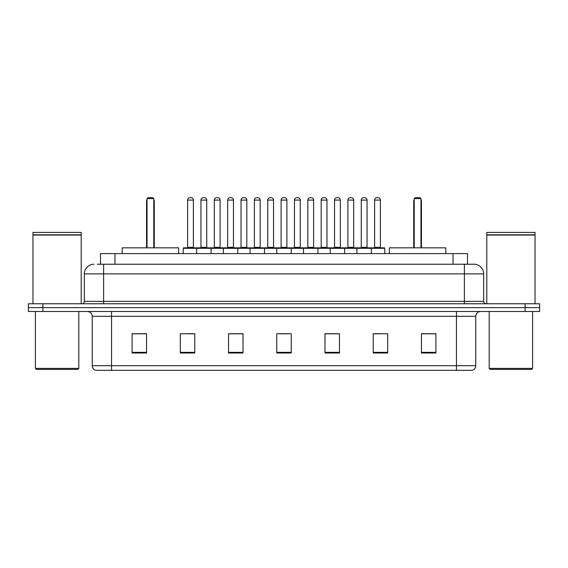 <?xml version="1.0" encoding="UTF-8"?>
<svg xmlns="http://www.w3.org/2000/svg" width="568" height="568" viewBox="0 0 568 568"><rect width="100%" height="100%" fill="white"/><g stroke="black" fill="none" stroke-linecap="round" stroke-linejoin="round"><path stroke-width="0.85" d="M97.369 264.226L103.632 264.226L97.369 264.226L100.508 264.226L100.508 253.619L467.492 253.619L467.492 264.226M93.99 264.226A9.642 9.642 0 0 0 84.341 273.875L84.341 301.359A2.414 2.414 0 0 1 81.934 303.774M483.659 273.875L103.632 273.875L103.632 264.226L474.01 264.226A9.642 9.642 0 0 1 483.659 273.875L483.659 301.359C483.801 302.829 484.603 303.631 486.066 303.774M42.87 303.774L28.4 303.774L28.4 307.629L42.87 307.629L28.4 307.629L28.4 311.491L42.87 311.491L42.87 307.629L525.13 307.629L42.87 307.629L42.87 303.774L525.13 303.774L525.13 307.629L539.6 307.629L525.13 307.629L525.13 311.491L42.87 311.491M525.13 311.491L539.6 311.491L539.6 303.774L525.13 303.774M473.868 264.226L470.631 264.226M475.75 365.693C475.615 368.007 474.457 369.548 472.278 370.322L456.459 370.322L456.459 365.693L475.75 365.693L475.75 316.312A4.821 4.821 0 0 1 480.571 311.491M456.459 370.322L95.722 370.322A4.821 4.821 0 0 1 92.25 365.693L92.25 316.312C91.966 313.38 90.362 311.775 87.429 311.491M435.912 353.012L435.912 333.721L421.442 333.721L421.442 353.012L435.912 353.012M387.688 353.012L387.688 333.721L373.219 333.721L373.219 353.012L387.688 353.012M339.458 353.012L339.458 333.721L324.995 333.721L324.995 353.012L339.458 353.012M146.558 353.012L146.558 333.721L132.088 333.721L132.088 353.012L146.558 353.012M194.781 353.012L194.781 333.721L180.312 333.721L180.312 353.012L194.781 353.012M243.005 353.012L243.005 333.721L228.542 333.721L228.542 353.012L243.005 353.012M291.235 353.012L291.235 333.721L276.765 333.721L276.765 353.012L291.235 353.012M447.683 370.322L111.541 370.322L111.541 365.693L456.459 365.693L456.459 316.312L92.25 316.312M373.893 333.821L381.128 333.821M240.307 333.821L234.179 333.821M186.872 333.821L194.107 333.821M333.821 333.821L327.693 333.821M280.386 333.821L287.614 333.821M243.005 333.821L228.542 333.821M146.558 333.821L132.088 333.821M339.458 333.821L324.995 333.821M435.912 333.821L421.442 333.821M77.83 369.363L36.359 369.363L35.393 368.398L78.796 368.398L77.83 369.363M35.393 311.491L35.393 368.398M78.796 311.491L78.796 368.398M32.98 235.053L81.21 235.053L32.98 235.053L32.98 303.774M81.21 235.053L81.21 303.774M80.968 234.811L33.221 234.811M81.21 234.57L81.21 232.397L32.98 232.397L32.98 234.57M178.622 253.619L178.622 247.833L122.198 247.833L122.198 253.619M147.034 198.637L147.999 197.678L152.827 197.678L153.786 198.637L147.034 198.637L147.034 247.833M153.786 198.637L153.786 247.833M154.269 247.833L154.269 201.534A3.855 3.855 0 0 0 153.786 199.666M146.558 247.833L146.558 201.534L147.034 201.534M531.641 369.363L490.17 369.363L489.204 368.398L532.606 368.398L531.641 369.363M489.204 311.491L489.204 368.398M532.606 311.491L532.606 368.398M486.79 235.053L535.02 235.053L486.79 235.053L486.79 303.774M535.02 235.053L535.02 303.774M534.779 234.811L487.032 234.811M535.02 234.57L535.02 232.397L486.79 232.397L486.79 234.57M445.802 253.619L445.802 247.833L389.378 247.833L389.378 253.619M414.214 198.637L415.172 197.678L420 197.678L420.966 198.637L414.214 198.637L414.214 247.833M420.966 198.637L420.966 247.833M421.442 247.833L421.442 201.534A3.855 3.855 0 0 0 420.966 199.666M413.731 247.833L413.731 201.534L414.214 201.534M370.762 247.833L384.266 247.833A0.483 0.483 0 0 1 384.742 248.315L196.613 248.315A0.483 0.483 0 0 1 197.096 247.833L210.6 247.833L197.096 247.833M211.083 253.619L211.083 248.315A0.483 0.483 0 0 0 210.6 247.833M206.738 200.085L200.951 200.085A2.414 2.414 0 0 1 203.365 197.678L204.331 197.678A2.414 2.414 0 0 1 206.738 200.085L206.738 247.35A0.483 0.483 0 0 0 207.221 247.833M200.951 200.085L200.951 247.35A0.483 0.483 0 0 1 200.469 247.833M197.238 247.833L183.734 247.833A0.483 0.483 0 0 0 183.258 248.315L196.613 248.315L196.613 253.619M223.331 253.619L223.331 248.315A0.483 0.483 0 0 1 223.813 247.833L237.317 247.833A0.483 0.483 0 0 1 237.8 248.315L237.8 253.619M233.462 200.085L227.669 200.085A2.414 2.414 0 0 1 230.083 197.678L231.048 197.678A2.414 2.414 0 0 1 233.462 200.085L233.462 247.35A0.483 0.483 0 0 0 233.938 247.833M227.669 200.085L227.669 247.35A0.483 0.483 0 0 1 227.186 247.833M250.048 253.619L250.048 248.315A0.483 0.483 0 0 1 250.531 247.833L264.035 247.833A0.483 0.483 0 0 1 264.518 248.315L264.518 253.619M260.179 200.085L254.386 200.085A2.414 2.414 0 0 1 256.8 197.678L257.765 197.678A2.414 2.414 0 0 1 260.179 200.085L260.179 247.35A0.483 0.483 0 0 0 260.655 247.833M254.386 200.085L254.386 247.35A0.483 0.483 0 0 1 253.91 247.833M276.765 253.619L276.765 248.315A0.483 0.483 0 0 1 277.248 247.833L290.752 247.833A0.483 0.483 0 0 1 291.235 248.315L291.235 253.619M286.897 200.085L281.103 200.085A2.414 2.414 0 0 1 283.517 197.678L284.483 197.678A2.414 2.414 0 0 1 286.897 200.085L286.897 247.35A0.483 0.483 0 0 0 287.373 247.833M281.103 200.085L281.103 247.35A0.483 0.483 0 0 1 280.627 247.833M303.482 253.619L303.482 248.315A0.483 0.483 0 0 1 303.965 247.833L317.469 247.833A0.483 0.483 0 0 1 317.952 248.315L317.952 253.619M313.614 200.085L307.82 200.085A2.414 2.414 0 0 1 310.234 197.678L311.2 197.678A2.414 2.414 0 0 1 313.614 200.085L313.614 247.35A0.483 0.483 0 0 0 314.09 247.833M307.82 200.085L307.82 247.35A0.483 0.483 0 0 1 307.345 247.833M330.2 253.619L330.2 248.315A0.483 0.483 0 0 1 330.683 247.833L344.187 247.833A0.483 0.483 0 0 1 344.669 248.315L344.669 253.619M340.331 200.085L334.538 200.085A2.414 2.414 0 0 1 336.952 197.678L337.917 197.678A2.414 2.414 0 0 1 340.331 200.085L340.331 247.35A0.483 0.483 0 0 0 340.814 247.833M334.538 200.085L334.538 247.35A0.483 0.483 0 0 1 334.062 247.833M356.917 253.619L356.917 248.315A0.483 0.483 0 0 1 357.4 247.833L370.904 247.833A0.483 0.483 0 0 1 371.387 248.315L371.387 253.619M367.049 200.085L361.262 200.085A2.414 2.414 0 0 1 363.669 197.678L364.635 197.678A2.414 2.414 0 0 1 367.049 200.085L367.049 247.35A0.483 0.483 0 0 0 367.531 247.833M361.262 200.085L361.262 247.35A0.483 0.483 0 0 1 360.779 247.833M187.596 200.085A2.414 2.414 0 0 1 190.01 197.678L190.969 197.678A2.414 2.414 0 0 1 193.383 200.085L187.596 200.085L187.596 247.35A0.483 0.483 0 0 1 187.113 247.833M193.383 200.085L193.383 247.35A0.483 0.483 0 0 0 193.865 247.833M183.258 248.315L183.258 253.619M223.955 247.833L210.458 247.833M214.314 200.085A2.414 2.414 0 0 1 216.727 197.678L217.686 197.678A2.414 2.414 0 0 1 220.1 200.085L214.314 200.085L214.314 247.35A0.483 0.483 0 0 1 213.831 247.833M220.1 200.085L220.1 247.35A0.483 0.483 0 0 0 220.583 247.833M250.673 247.833L237.175 247.833M241.031 200.085A2.414 2.414 0 0 1 243.445 197.678L244.403 197.678A2.414 2.414 0 0 1 246.817 200.085L241.031 200.085L241.031 247.35A0.483 0.483 0 0 1 240.548 247.833M246.817 200.085L246.817 247.35A0.483 0.483 0 0 0 247.3 247.833M277.39 247.833L263.893 247.833M267.748 200.085A2.414 2.414 0 0 1 270.162 197.678L271.121 197.678A2.414 2.414 0 0 1 273.535 200.085L267.748 200.085L267.748 247.35A0.483 0.483 0 0 1 267.265 247.833M273.535 200.085L273.535 247.35A0.483 0.483 0 0 0 274.017 247.833M304.107 247.833L290.61 247.833M294.465 200.085A2.414 2.414 0 0 1 296.879 197.678L297.838 197.678A2.414 2.414 0 0 1 300.252 200.085L294.465 200.085L294.465 247.35A0.483 0.483 0 0 1 293.983 247.833M300.252 200.085L300.252 247.35A0.483 0.483 0 0 0 300.735 247.833M330.825 247.833L317.327 247.833M321.183 200.085A2.414 2.414 0 0 1 323.597 197.678L324.555 197.678A2.414 2.414 0 0 1 326.969 200.085L321.183 200.085L321.183 247.35A0.483 0.483 0 0 1 320.7 247.833M326.969 200.085L326.969 247.35A0.483 0.483 0 0 0 327.452 247.833M357.542 247.833L344.045 247.833M347.9 200.085A2.414 2.414 0 0 1 350.314 197.678L351.272 197.678A2.414 2.414 0 0 1 353.686 200.085L347.9 200.085L347.9 247.35A0.483 0.483 0 0 1 347.417 247.833M353.686 200.085L353.686 247.35A0.483 0.483 0 0 0 354.169 247.833M374.617 200.085A2.414 2.414 0 0 1 377.031 197.678L377.99 197.678A2.414 2.414 0 0 1 380.404 200.085L374.617 200.085L374.617 247.35A0.483 0.483 0 0 1 374.135 247.833M380.404 200.085L380.404 247.35A0.483 0.483 0 0 0 380.887 247.833M384.742 248.315L384.742 253.619M114.977 264.226L114.977 253.619M453.023 264.226L453.023 253.619M103.632 303.774L103.632 273.875L84.341 273.875M84.341 301.359L483.659 301.359M464.368 264.226L464.368 303.774M456.459 311.491L456.459 316.312L475.75 316.312M92.25 365.693L111.541 365.693L111.541 311.491M291.235 352.345L276.765 352.345M243.005 352.345L228.542 352.345M194.781 352.345L180.312 352.345M146.558 352.345L132.088 352.345M339.458 352.345L324.995 352.345M387.688 352.345L373.219 352.345M435.912 352.345L421.442 352.345M153.786 201.534L154.269 201.534M420.966 201.534L421.442 201.534M200.951 247.35L206.738 247.35M227.669 247.35L233.462 247.35M254.386 247.35L260.179 247.35M281.103 247.35L286.897 247.35M307.82 247.35L313.614 247.35M334.538 247.35L340.331 247.35M361.262 247.35L367.049 247.35M187.596 247.35L193.383 247.35M214.314 247.35L220.1 247.35M241.031 247.35L246.817 247.35M267.748 247.35L273.535 247.35M294.465 247.35L300.252 247.35M321.183 247.35L326.969 247.35M347.9 247.35L353.686 247.35M374.617 247.35L380.404 247.35M147.034 199.666A3.855 3.855 0 0 0 146.558 201.534M414.214 199.666A3.855 3.855 0 0 0 413.731 201.534"/></g></svg>
